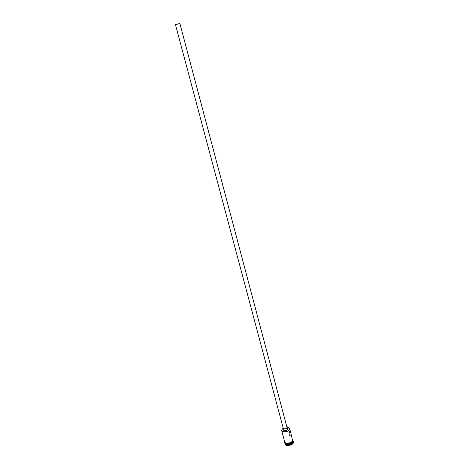 <?xml version="1.0" encoding="UTF-8"?>
<svg xmlns="http://www.w3.org/2000/svg" width="469" height="469" viewBox="0 0 469 469"><rect width="100%" height="100%" fill="white"/><g stroke="black" fill="none" stroke-linecap="round" stroke-linejoin="round"><path stroke-width="0.7" d="M282.936 428.344L281.758 429.891C280.954 432.682 288.488 432.09 289.414 429.276L289.203 427.91L286.928 426.62M288.406 427.382L289.35 427.968L289.572 429.387C288.769 431.92 282.068 432.963 281.67 430.63L282.186 429.041M179.879 23.462L287.051 427.664C285.685 429.024 284.419 429.223 283.258 428.261L175.47 24.687L179.879 23.462M287.368 427.652L287.814 429.346C286.225 430.941 284.747 431.169 283.393 430.038L282.942 428.344C284.296 429.469 285.773 429.241 287.368 427.652M283.094 427.64L282.942 428.344M291.138 434.165L290.17 430.501L289.989 430.964C288.658 432.606 288.816 436.961 290.915 435.824L291.138 434.165L292.539 440.626C291.759 443.205 285.088 444.225 284.677 441.833L281.67 430.63M292.885 440.766L292.803 441.628C292.023 444.219 285.357 445.233 284.941 442.836L284.894 443.897M292.873 440.725L292.955 442.185C292.175 444.776 285.51 445.796 285.093 443.393L284.941 442.836M293.037 440.831L293.342 442.455C292.498 445.257 285.299 446.353 284.853 443.762M292.832 440.573L292.762 441.464C291.982 444.043 285.334 445.069 284.9 442.683M293.442 441.622L293.412 442.736C292.574 445.532 285.375 446.635 284.923 444.037M284.601 441.552C284.478 444.243 291.718 443.404 292.574 440.62L292.533 439.441M292.644 440.901C291.829 443.592 284.847 444.53 284.689 441.98M290.915 435.824L289.953 435.859M289.643 428.508L290.17 430.501M292.767 440.778L292.457 439.16M292.732 440.866C291.442 444.131 283.335 444.407 284.525 441.27"/></g></svg>
